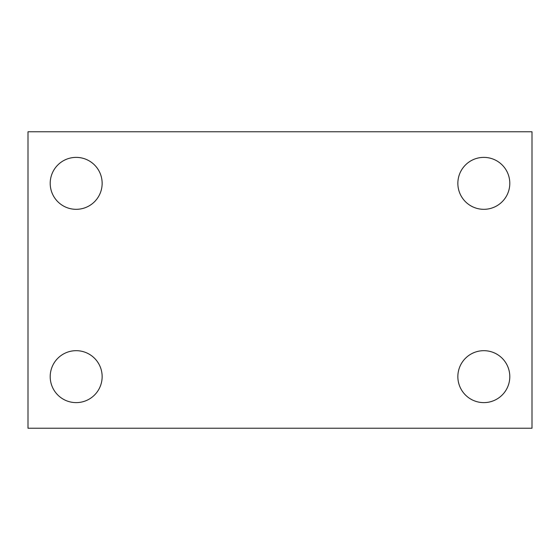 <?xml version="1.0" encoding="UTF-8"?>
<svg xmlns="http://www.w3.org/2000/svg" width="560" height="560" viewBox="0 0 560 560"><rect width="100%" height="100%" fill="white"/><g stroke="black" fill="none" stroke-linecap="round" stroke-linejoin="round"><path stroke-width="0.84" d="M28 131.768L532 131.768L532 428.232L28 428.232L28 131.768M76.174 350.679A25.97 25.97 0 0 1 102.144 376.649A25.97 25.97 0 0 1 76.174 402.619A25.97 25.97 0 0 1 50.204 376.649A25.97 25.97 0 0 1 76.174 350.679M483.826 350.679A25.97 25.97 0 0 1 509.796 376.649A25.97 25.97 0 0 1 483.826 402.619A25.97 25.97 0 0 1 457.856 376.649A25.97 25.97 0 0 1 483.826 350.679M483.826 157.381A25.97 25.97 0 0 1 509.796 183.351A25.97 25.97 0 0 1 483.826 209.321A25.97 25.97 0 0 1 457.856 183.351A25.97 25.97 0 0 1 483.826 157.381M76.174 157.381A25.97 25.97 0 0 1 102.144 183.351A25.97 25.97 0 0 1 76.174 209.321A25.97 25.97 0 0 1 50.204 183.351A25.97 25.97 0 0 1 76.174 157.381"/></g></svg>
